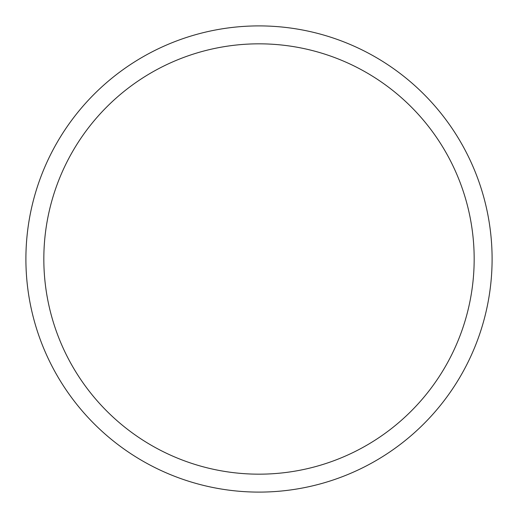 <?xml version="1.0" encoding="UTF-8"?>
<svg xmlns="http://www.w3.org/2000/svg" width="518" height="518" viewBox="0 0 518 518"><rect width="100%" height="100%" fill="white"/><g stroke="black" fill="none" stroke-linecap="round" stroke-linejoin="round"><path stroke-width="0.78" d="M492.1 259A233.1 233.1 0 0 1 259 492.1A233.1 233.1 0 0 1 25.9 259A233.1 233.1 0 0 1 259 25.9A233.1 233.1 0 0 1 492.1 259M474.171 259A215.171 215.171 0 0 1 259 474.171A215.171 215.171 0 0 1 43.829 259A215.171 215.171 0 0 1 259 43.829A215.171 215.171 0 0 1 474.171 259"/></g></svg>
